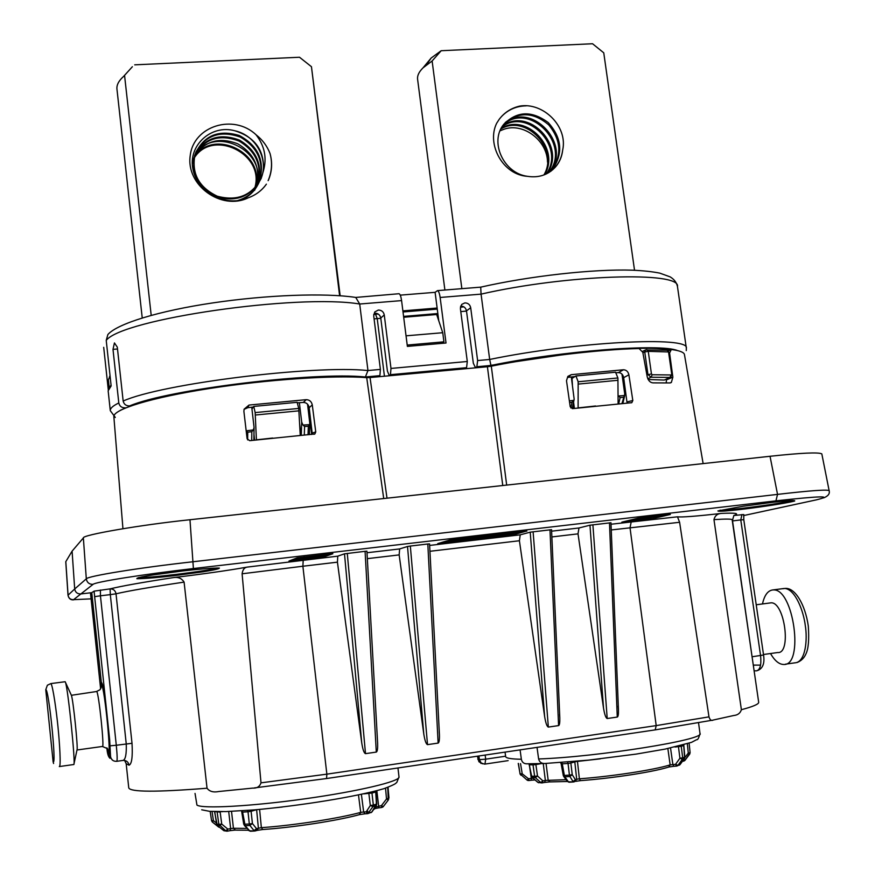 <?xml version="1.0" encoding="UTF-8"?>
<svg xmlns="http://www.w3.org/2000/svg" width="875" height="875" viewBox="0 0 875 875"><rect width="100%" height="100%" fill="white"/><g stroke="black" fill="none" stroke-linecap="round" stroke-linejoin="round"><path stroke-width="1.31" d="M108.948 754.359C109.856 753.988 110.086 749.077 109.648 739.616L105.284 698.316C103.698 688.581 102.386 683.233 101.347 682.248L100.625 688.844M106.98 747.983L108.948 755.661L112.492 760.167M105.284 698.316L94.073 591.15L91.755 592.659L101.314 682.259C104.18 682.795 112.066 758.494 108.806 754.327M73.653 599.834C70.602 600.086 68.72 598.555 68.009 595.23L74.692 588.984C75.305 592.32 77.339 593.972 80.773 593.95L91.755 592.659L90.541 593.677L100.614 688.702M297.566 402.828L303.286 402.423L306.261 399.667L249.014 405.059L247.844 407.673L253.181 407.039M249.014 405.059L244.081 409.227L243.895 411.403L247.1 438.692L249.692 440.683L314.869 433.978L315.744 431.9L312.277 404.906L309.181 407.695C308.47 404.305 306.502 402.555 303.286 402.423M315.744 431.9L312.167 433.125L309.181 407.695M616.339 372.739L618.406 372.608L623.448 369.764L571.222 374.686L567.788 377.398L574.766 376.567M623.448 369.764C626.303 369.895 628.108 371.569 628.884 374.795L632.822 400.52L631.816 402.675L572.731 408.614L570.205 406.722L566.497 380.723L567.842 376.403L571.222 374.686M628.884 374.795L623.678 377.672L626.927 401.942L632.822 400.52M666.258 382.834L666.367 379.914L672.853 377.169L671.366 382.452L669.758 382.933L653.122 382.878C650.3 382.725 648.342 380.745 647.248 376.939L642.808 352.319L639.089 348.534C599.911 349.398 538.016 356.77 491.302 366.177L506.68 485.089M672.853 377.169L669.594 353.03L669.003 353.303M666.367 379.914L666.291 379.214M668.281 350.919L671.322 349.508L669.594 353.03M502.764 485.516L487.408 366.734L370.037 377.541L387.002 498.181M383.709 498.542L366.712 377.639L370.037 377.541M122.938 528.697L113.859 416.675C112.941 409.412 151.364 397.578 209.202 388.555C266.93 379.52 333.823 375.058 366.712 377.639M306.261 399.667C309.509 399.787 311.511 401.527 312.277 404.906M703.128 463.597L684.458 354.594C684.031 352.286 679.645 350.591 671.322 349.508M487.408 366.734L491.302 366.177M247.844 407.673L244.694 409.084M623.678 377.672C622.978 374.434 621.217 372.75 618.406 372.608M68.009 595.241L65.767 561.739L72.089 551.141L83.366 537.95C81.627 535.062 140.492 524.869 189.973 519.739L770.033 456.28C801.511 452.889 818.77 452.102 821.822 453.895L829.183 490.886M457.953 541.002L455.492 541.439L457.953 541.002M795.145 662.823C805.689 661.959 807.625 639.373 805.273 625.417C803.666 611.734 795.616 589.652 784.952 588.448L782.808 588.733M762.475 603.958C764.378 595.372 767.725 590.723 772.516 589.98L784.142 588.481M640.423 518.514C639.275 518.459 655.342 515.955 658.35 516.206L635.709 520.198L645.827 519.192L629.202 521.139L653.778 516.808L640.423 518.514L640.238 517.792M306.141 558.655L311.227 556.719L304.445 557.375L316.936 555.636L310.056 558.173L315.777 557.703L298.659 559.705L306.141 558.655L305.889 557.452L306.72 557.167M478.592 538.727L473.145 539.416L478.592 538.727M488.381 537.589L482.945 538.289L488.381 537.589M504.459 534.166L488.283 536.233L504.503 533.892M493.248 535.172L507.402 533.63L505.028 534.362L477.827 538.114L485.253 536.867L475.366 537.556L477.258 537.862L466.298 539.711L498.673 535.544L513.811 532.962L498.192 534.406L455.514 540.586L465.533 539.777L459.364 540.247L462.853 539.416L493.248 535.172M450.231 541.789L444.38 542.839L455.459 541.177L449.575 541.986L450.209 540.597L447.048 540.958L447.278 542.128M459.069 540.75L452.244 541.888L462.995 540.378L459.025 540.444M475.136 538.88L461.169 540.881L475.147 538.661M510.398 534.767L501.55 536.178L510.398 534.767L510.42 533.728M500.095 535.97L492.789 537.152L504.908 535.413L495.906 536.725L500.095 535.97L500.106 535.336M773.369 589.947C793.712 588.241 804.42 666.466 783.486 664.464L783.355 664.464C778.881 664.212 774.594 660.57 770.492 653.527M629.573 520.264L629.737 521.008M634.309 519.105L640.336 518.164M629.005 520.395L629.202 521.139M298.659 559.705L298.386 558.491L298.944 559.595M314.464 556.544L316.05 556.358L316.072 557.594M304.325 556.773L304.445 557.375M303.997 556.817L304.15 557.495M298.714 558.381L305.889 557.452M487.867 535.839L487.998 536.791M485.231 536.189L485.253 536.867M466.397 538.847L466.55 539.667M466.036 538.902L466.298 539.711M513.789 532.383L513.811 532.962M471.844 537.261L471.931 537.841M469.273 537.556L469.372 538.202M467.239 537.797L467.348 538.508M465.708 537.972L465.839 538.727M464.111 538.158L464.253 538.967M462.208 538.388L462.372 539.273M460.841 538.541L461.005 539.481M459.43 538.705L459.616 539.722M458.336 538.836L458.544 539.908M458.27 538.836L456.958 539.077L457.177 540.159M456.958 539.077L456.028 539.263L456.258 540.356M456.028 539.263L455.755 540.488M455.525 539.383L455.459 541.177M465.544 538.978L465.533 539.777M465.347 539.011L465.391 539.788M463.444 539.317L463.488 539.973M447.048 540.958L446.064 541.297L446.316 542.489M446.064 541.297L444.631 541.548M444.062 541.712L444.38 542.839M455.383 539.995L452.342 540.345L452.506 541.527M452.342 540.345L450.209 540.673M455.623 540.641L455.733 541.231M507.522 534.22L507.653 535.095M497.438 535.719L497.525 536.266M504.93 534.614L504.908 535.413M502.206 535.03L502.316 535.719M763.481 654.511L777.689 652.531C791.667 654.084 784.634 601.77 771.039 602.831L769.65 603.017M658.339 516.152L663.534 514.97M292.906 559.508L298.473 558.862M316.061 556.806L323.761 555.68L329.12 553.897M521.391 531.497L510.42 534.034M444.095 541.822L443.45 541.898M94.073 591.15L110.097 588.875C121.286 586.108 142.341 582.356 173.272 577.62C178.117 576.822 181.727 578.32 184.1 582.116L207.036 788.222C209.475 791.503 213.402 792.597 218.805 791.514L252.667 788.112C256.955 788.386 259.733 786.636 261.002 782.841L242.102 573.792C242.703 569.723 244.377 567.503 247.133 567.109L337.761 556.161L337.433 562.166L361.736 742.886L344.498 553.82L337.761 556.161M116.845 761.294L122.948 760.43C125.497 759.73 126.602 754.206 126.241 743.881L110.316 594.628L100.439 595.798L116.287 745.259L132.016 743.302C132.77 756.886 131.764 764.181 129.019 765.188C128.406 762.038 126.503 760.43 123.331 760.386M754.119 670.808L756.558 670.83C760.156 669.878 761.502 664.792 760.572 655.583L740.775 519.936L732.539 520.92L753.058 663.567M611.023 524.234L677.48 516.808L679.613 522.288L708.98 716.866C710.019 720.07 711.441 721.12 713.256 720.027L733.72 715.509C737.702 715.159 740.261 713.234 741.388 709.712L713.967 519.619C714.897 515.747 717.391 513.669 721.438 513.406C735.831 512.739 739.966 513.439 733.852 515.484L743.772 514.555L743.783 519.673L740.775 519.936L741.945 514.533M625.177 521.336L625.253 522.003L621.862 522.145L637.875 518.23L670.283 514.27M625.253 522.003L646.198 519.127M653.384 517.322L653.636 518.438L646.242 519.553M653.636 518.438L670.327 514.456M293.847 559.398L293.978 560.678L288.98 561.039L297.062 557.9L332.828 553.634M293.978 560.678L317.067 557.988L316.936 556.708M323.761 555.68L324.012 556.905L317.067 557.988M324.012 556.905L332.85 553.733M526.892 531.125L456.641 539.033L449.302 540.159L437.73 543.627L506.548 535.795L513.767 534.691L526.859 530.972M376.294 752.084L365.083 551.316L366.92 551.184L377.617 742.995C377.825 748.584 377.377 751.614 376.294 752.084L365.498 753.648C364.033 753.134 362.786 749.547 361.736 742.886M365.083 551.316L344.498 553.82M254.439 787.905L326.55 778.531L326.856 774.156L302.881 566.234L242.102 573.792M173.272 577.62C203.536 573.978 228.156 570.478 247.133 567.109M677.48 516.808C681.8 517.377 696.456 516.239 721.438 513.406M679.613 522.288L611.253 529.944M618.155 706.038L618.45 709.745C618.559 714.361 618.166 716.8 617.269 717.062L607.206 718.528C605.828 718.025 604.603 714.558 603.52 708.138L589.969 525.197L578.977 527.975L578.014 533.859L603.52 708.138M610.816 522.769L589.969 525.197M559.53 714.459L559.803 717.861C559.934 722.706 559.53 725.288 558.589 725.594L548.341 727.081C546.952 726.578 545.716 723.078 544.644 716.603L530.217 532.164L520.22 534.844L519.411 540.75L544.644 716.603M551.425 529.692L530.217 532.164M439.195 731.752L439.414 734.475C439.589 739.823 439.162 742.689 438.123 743.094L427.514 744.636C426.081 744.122 424.834 740.567 423.784 733.972L407.509 546.481L410.331 546.044L427.514 744.636M438.123 743.094L427.809 543.998L429.483 543.911M427.809 543.998L410.331 546.044M407.509 546.481L399.645 548.931L399.153 554.903L423.784 733.972M138.852 577.445C143.686 578.78 210.098 570.784 216.617 568.105M741.388 709.712C753.189 706.573 758.953 704.08 758.68 702.242L732.156 519.783C731.959 518.919 725.889 518.864 713.967 519.619M184.1 582.116C150.598 587.092 127.914 590.997 116.025 593.808L132.016 743.302M743.641 515.561L815.981 499.942C834.159 495.611 820.816 495.906 775.939 500.85L193.397 568.542C143.205 574.328 94.861 582.028 93.067 584.358L73.588 599.659L91.142 598.861L100.614 688.756M91.142 598.916L90.541 593.677M775.939 500.85L777.536 494.386C810.545 490.558 827.772 489.333 829.216 490.7M93.067 584.358C89.228 584.402 86.975 582.564 86.308 578.823C87.62 576.133 138.239 567.82 193.375 561.717L777.536 494.386L770.033 456.28M83.366 537.95L86.308 578.823L74.692 588.984L72.089 551.141M720.081 510.169C723.45 511.142 775.436 504.448 789.217 501.266L792.225 500.478M760.594 665.12L753.561 665.098L753.539 666.827M45.763 689.741L53.123 761.808C56.711 766.095 48.694 687.805 45.763 689.741L47.381 685.212L50.936 683.561L47.381 685.212M53.123 761.808L53.583 763.514M73.642 764.564L73.839 764.542C75.742 764.072 68.009 688.33 65.45 682.336L65.177 681.723L50.936 683.572C52.97 686.153 56.438 711.441 57.969 726.731C59.577 742.394 61.163 767.036 59.303 766.587M107.57 748.661L102.353 746.473C104.77 750.006 98.766 692.016 96.666 691.502L71.389 695.297C73.194 699.573 78.302 749.394 76.989 750.006L73.992 763.842M400.258 295.137L435.105 292.327L437.128 308.033L402.872 310.877M398.792 293.738L399.077 293.716C400.148 294.186 400.98 296.483 401.581 300.606L407.378 346.402L446.02 343L440.136 297.467L481.064 294.131L480.714 287.153C529.167 276.084 593.163 268.887 632.45 270.178C643.289 270.67 652.389 271.655 659.761 273.12L670.184 276.894C674.166 279.311 676.594 282.516 677.458 286.497C680.783 271.064 566.552 274.52 481.064 294.131L489.672 359.461C575.761 341.633 690.156 335.847 686.339 348.173L677.458 286.497M131.338 405.748L129.631 405.902C126.12 405.978 123.966 404.359 123.156 401.045C161.295 383.786 313.316 364.853 367.959 370.541L380.395 369.403L373.702 315.82L374.73 311.981L378.317 310.045C381.566 310.1 383.545 311.73 384.267 314.934L390.983 368.441L467.294 361.495L460.392 308.602L461.694 304.423L464.866 302.903C468.027 302.958 469.973 304.577 470.695 307.738L477.619 360.555L489.672 359.461L490.93 365.455L476.875 366.745L475.442 367.62L561.597 354.911M143.872 401.887C167.978 394.909 200.561 388.806 241.62 383.589L241.161 384.103M305.572 378.131L306.02 377.716C327.731 376.534 345.57 376.37 359.548 377.212M362.206 377.344L378.733 376.512L379.903 375.648L365.389 376.983L367.959 370.541L359.702 304.019C297.5 293.617 122.041 319.091 106.225 340.386L111.147 385.93L108.15 390.797L110.294 410.67C110.053 408.406 112.886 405.836 118.803 402.959L112.995 349.366L114.439 342.923L117.305 347.167L123.156 401.045M126.066 407.717L120.367 410.298M384.267 314.934L380.767 318.041L387.417 371.087L389.266 375.55L465.172 368.572L466.572 367.686L390.458 374.686L389.266 375.55M380.767 318.041C380.045 314.869 378.088 313.25 374.872 313.195M437.128 308.033L438.78 320.819M460.698 306.075L460.677 306.075C463.837 306.141 465.762 307.738 466.484 310.877L473.331 363.245L475.442 367.62M435.105 292.327L437.5 290.62C438.659 291.08 439.534 293.366 440.136 297.467M670.447 349.913C660.537 348.13 644.219 347.812 621.502 348.95L620.747 349.322M108.259 389.616L103.698 347.331M380.395 369.403L379.903 375.648M390.458 374.686L390.983 368.441M467.294 361.495L466.572 367.686M476.875 366.745L477.619 360.555M118.803 402.959C119.558 406.23 121.658 407.837 125.092 407.805M128.669 406.711L129.347 405.923M106.225 340.386L107.888 334.523C117.272 323.673 158.955 310.887 212.756 302.914C266.645 294.93 324.734 292.709 355.742 297.434L359.702 304.019L401.581 300.606M621.961 403.506L624.761 394.111L621.961 374.084M569.373 400.903L573.77 400.367L574.175 399.263L571.32 376.972M301.273 435.302L301.7 422.155L303.023 425.075L309.531 424.616L309.794 423.369L307.541 404.173M251.694 440.442L251.836 431.681L247.745 432.184L246.247 430.806L253.345 429.942L254.067 427.427L251.748 407.203M301.7 422.155L299.37 402.697M399.077 293.716L355.742 297.434M247.745 432.184L247.636 439.895M308.033 434.755L308.328 426.234L304.577 426.508L304.303 435.05M570.85 407.98L572.031 402.281L569.614 402.577M623.372 397.327L620.113 397.556L618.712 403.769M303.023 425.075L304.577 426.508M309.531 424.616L308.328 426.234M253.345 429.942L251.836 431.681M573.77 400.367L572.031 402.281M620.113 397.556L618.669 395.959L624.673 395.544M527.319 763.798L543.9 763.514M537.031 747.381L538.617 758.964C539.47 762.191 541.647 763.7 545.147 763.481L588.481 760.134L636.092 754.108L665.197 749.087L691.513 742.361L696.675 739.648C697.714 740.119 698.819 738.062 700 733.469C706.048 739.572 597.417 756.984 538.617 758.964M544.108 763.525L527.089 763.831C523.906 763.853 522.003 762.322 521.358 759.259L520.089 749.886M272.672 438.036L256.419 439.83L255.15 412.584L253.772 406.416L251.956 408.997M578.156 381.763L575.947 375.955L615.541 372.214L617.914 377.967L578.156 381.763L578.112 407.958M575.947 375.955L572.031 378.405L572.414 384.945M573.584 402.128L574.372 408.417M618.111 403.823L617.914 377.967M403.692 317.264L436.669 314.508L442.75 332.719L406.044 335.825M441.766 343.372L443.92 341.83L407.214 345.067L406.066 335.891M443.92 341.83L442.75 332.719M648.156 379.487L664.289 380.056L669.845 377.42L651 377.223L647.806 378.777M666.684 350.252L645.564 349.967L646.855 349.639L648.255 351.356L651.448 373.931L652.214 374.741L651 377.223L647.938 374.5L644.744 351.936L642.895 352.8M671.727 374.227L670.906 377.016L669.845 377.42L671.727 374.227L668.544 351.958L648.255 351.356L644.744 351.936L645.564 349.967L642.086 351.586M664.289 380.056L670.195 377.355M578.112 407.903L595.558 405.989M253.772 406.416L297.139 402.314L298.736 408.428L300.256 435.378M253.969 434.427L254.57 440.092M298.736 408.428L255.15 412.584M282.395 807.013L261.461 809.244M311.642 434.481L308.47 405.475M667.855 748.552L670.152 764.881C654.041 769.923 612.588 776.322 579.381 778.816L577.467 761.403L600.425 758.833M110.075 375.998L108.38 379.805L109.244 387.789M111.059 385.087L109.484 387.494M571.08 761.764L570.861 763L568.05 763.438L569.417 775.108L564.375 775.458L564.867 776.825L563.598 776.278L567.131 781.277L568.4 781.823L564.867 776.825L569.877 776.486L573.037 781.517L575.4 779.712L572.239 774.681L570.861 763L577.434 761.206M678.398 746.211L679.919 758.22L682.686 757.805L681.264 746.331L675.008 747.009M681.33 745.478L681.264 746.331L683.736 745.511L684.622 758.264M683.769 744.833L684.83 756.941M683.725 745.347L683.9 744.789M537.6 782.031L532.383 777.536L535.325 777.645L540.761 782.513L542.938 780.883L537.502 776.016L535.883 764.575L533.017 764.87L534.625 776.3L531.672 776.191L529.003 763.853M532.602 763.842L533.017 764.87L529.627 764.772L529.266 763.853M541.056 763.634L535.883 764.575L535.872 763.788M561.159 763.788L563.259 775.425L564.375 775.458L562.275 763.842L561.17 763.788L560.525 762.573M567.591 762.048L568.05 763.438L562.275 763.842L561.794 762.486M684.6 758.417L684.983 756.984L682.686 757.805L682.314 759.281L684.458 758.538L679.919 764.673L676.616 766.106L675.533 764.334L677.928 765.384L682.314 759.281L679.919 758.22L675.533 764.334L670.152 764.881L668.708 767.069C652.936 772.023 612.697 778.247 580.398 780.653L579.381 778.816L576.691 779.286L574.766 761.447M367.577 813.662L366.177 811.847L370.311 805.525L368.769 792.717M363.836 793.844L371.973 793.045L372.116 791.908M372.094 811.519L376.447 804.158L375.67 791.011M367.752 813.641L372.98 806.608L373.33 805.066L376.764 804.016L376.392 805.459L372.98 806.608L370.311 805.525L373.33 805.066L371.973 793.045L375.55 792.039L375.977 790.934M214.758 811.967L216.639 823.988M214.648 811.606L220.161 812.087L221.725 824.075L218.859 824.359L217.077 811.661M220.128 811.683L222.6 811.661M241.216 810.873L242.605 812.109L245.164 825.716L243.742 824.261L249.32 824.02L248.019 811.77L251.114 811.3L252.416 823.539L249.32 824.02L249.867 825.442L245.164 825.716L249.67 830.823L244.333 825.453M242.113 810.808L242.605 812.109L248.019 811.77L247.537 810.425M251.256 810.141L251.114 811.3L256.637 809.681M259.613 809.419L261.352 827.652C293.07 825.497 338.57 818.475 360.708 812.394L358.488 794.981M580.398 780.653L580.431 780.642C612.675 778.236 652.903 772.013 668.566 767.091M687.334 743.794L688.286 753.069L690.102 752.664L689.117 743.214L690.102 752.664L684.895 760.43L689.675 754.13M518.383 763.438L520.089 773.883L518.252 763.416M520.548 763.602L522.222 773.817L520.089 773.883L527.144 780.128L528.489 778.739L522.222 773.817L520.877 775.217M531.377 776.147L532.383 777.536L531.377 776.147L529.342 764.695M537.502 776.016L534.625 776.3L535.325 777.645L537.502 776.016M567.295 781.484L549.992 781.9L548.155 780.117L546.055 763.438M572.239 774.681L569.417 775.108L569.877 776.486L572.239 774.681M373.548 809.605L374.916 808.686L376.195 805.744M381.795 807.483L378.853 807.855L381.795 807.483L381.445 805.602L386.509 798.995L388.97 797.902L388.041 787.281L388.686 799.225M387.734 787.391L388.292 800.056L383.239 806.652L381.445 805.602L375.2 807.198M211.564 820.63L210.164 811.388L211.564 820.63M212.045 811.508L213.412 820.619L211.553 820.673L212.33 822.041L220.03 827.641M231.525 811.398L233.439 828.275L230.628 828.592L230.059 830.659L227.412 831.141L230.059 830.659M257.633 809.594L256.637 809.812L258.387 828.155L256.944 830.441L255.5 830.856M366.177 811.891L367.795 811.245M254.658 830.998L249.67 830.823L255.117 830.966L256.561 828.68L254.023 830.583L249.867 825.442L252.416 823.539L256.561 828.68L261.352 827.652L262.773 829.511C293.573 827.444 337.717 820.619 359.242 814.669L360.708 812.394L363.65 811.989L366.177 811.847L368.834 812.919L371.722 812.055L368.145 813.52M574.416 781.747L576.691 779.286L575.4 779.712L573.913 781.911L568.4 781.823L573.584 781.955M670.534 747.994L672.864 764.509L673.947 766.292L676.462 766.117L673.947 766.292M677.337 765.898L680.094 764.444M683.55 759.839L683.528 761.228L684.906 760.441L683.528 761.228M684.972 757.433L688.286 753.069L689.697 754.13L690.102 752.664M683.747 759.577L684.906 760.441M528.686 780.566L531.486 780.216L527.538 780.38L528.675 780.566L528.489 778.739L531.311 778.389L531.486 780.216L534.789 779.953M533.061 778.258L531.311 778.389L529.309 764.52M535.161 780.062L533.52 778.652M566.016 779.68L545.355 780.434L542.938 780.883L542.117 782.906L538.016 782.392L541.548 782.906M542.325 782.852L544.534 782.447L545.355 780.434L543.244 763.558M549.992 781.9L567.306 781.495M563.259 775.425L563.598 776.278L563.434 775.491M367.325 813.662L365.061 813.816L363.65 811.989L361.397 794.369M378.853 807.855L376.841 790.705M385.536 788.156L386.509 798.995L388.292 800.056M216.344 822.959L213.412 820.619L212.341 822.041L218.816 827.17M219.056 826.842L220.052 827.652M228.703 811.508L230.628 828.592L227.839 829.106L225.728 830.78L227.041 831.195L227.839 829.106L221.725 824.075L219.614 825.759L217.241 825.322M226.384 831.13L223.694 830.539L225.728 830.78L218.859 824.359L216.661 824.108L217.427 825.508L223.508 830.386M246.925 828.395L233.439 828.275L235.473 830.123L248.555 830.244M573.552 781.944L569.155 782.239M652.214 374.741L671.333 374.97M667.133 350.295L668.817 352.045L667.133 350.295M527.68 176.356C538.792 178.008 548.013 174.934 555.341 167.147C559.541 162.334 561.991 156.647 562.68 150.073C568.006 126.252 543.003 101.938 519.553 106.138C511.164 108.106 504.394 112.503 499.22 119.295L496.683 123.233C486.259 144.233 502.906 175.077 527.68 176.356C503.42 173.381 489.42 141.859 503.562 124.556C516.72 110.994 531.617 110.327 548.242 122.577C562.122 138.097 563.402 153.923 552.059 170.034L551.163 171.008M503.934 124.086C529.998 99.389 573.913 144.867 549.073 172.43M502.436 126.186C528.084 105.941 567.405 146.519 546.864 173.677M501.145 128.428C526.061 112.295 561.072 148.323 544.512 174.737M500.041 130.823L502.359 129.894C521.894 121.341 547.334 139.792 547.52 162.17M501.648 116.375C508.353 109.528 516.556 106.017 526.28 105.842M562.68 150.073C561.805 156.877 559.234 162.673 554.969 167.486L552.661 169.783M505.17 122.62C519.302 111.442 533.837 112.219 548.789 124.95C561.28 140.394 562.056 155.706 551.108 170.877L550.648 171.38M503.541 124.6C529.528 101.052 572.272 145.261 548.527 172.758M502.097 126.733C527.592 107.548 565.808 146.956 546.284 173.961M500.85 129.008C525.547 113.848 559.519 148.794 543.911 174.967M634.528 270.255L603.761 52.828L592.55 43.75L441.186 50.717L432.119 60.977L423.03 67.845C418.95 71.892 417.145 75.688 417.594 79.242L444.894 290.03M461.858 288.663L432.119 60.977M426.53 64.816L431.123 58.067L441.186 50.717M256.058 134.783C233.669 113.498 193.539 125.869 190.214 155.608C185.708 185.183 221.309 210.952 248.216 197.827C226.395 207.594 197.302 192.85 192.959 169.17C187.873 145.611 211.061 124.119 234.894 130.791C255.205 137.233 264.709 150.642 263.386 171.019C267.072 157.938 264.633 145.863 256.058 134.783C262.467 139.792 267.116 146.016 270.014 153.442C272.573 162.717 272.016 171.675 268.352 180.294L268.133 180.666C271.895 171.752 272.519 162.673 270.014 153.442M254.723 188.158C265.497 153.891 212.362 128.286 194.152 158.102M254.592 190.367L255.008 189.459M256.036 186.714C269.653 150.784 211.991 123.145 194.556 156.177M256.484 187.009L256.878 186.112M257.261 185.194C262.511 166.283 256.462 151.572 239.105 141.072C220.041 133.919 205.362 138.327 195.081 154.284M193.178 159.031L192.303 162.695M240.92 200.113C248.795 196.777 254.548 191.417 258.18 184.045M258.387 183.608L258.781 182.711C264.72 163.133 258.584 147.93 240.395 137.123C220.391 130.08 205.505 135.177 195.727 152.425M194.644 155.411C190.98 174.267 198.395 188.147 216.869 197.05C236.677 202.322 251.289 196.405 260.717 179.266C269.478 160.18 256.025 135.253 234.894 130.791M266.383 184.166C261.811 190.553 255.752 195.103 248.216 197.827M255.062 187.808C266.525 153.114 212.275 127.017 194.239 157.609M256.353 186.342C260.706 168 254.527 153.836 237.814 143.839C219.548 136.85 205.166 140.798 194.677 155.706M256.747 186.605L257.359 185.27M257.545 184.811C263.113 165.703 257.108 150.817 239.531 140.142C220.205 132.934 205.439 137.495 195.234 153.814M193.539 158.134L192.347 164.183M236.928 200.747C246.772 197.991 253.936 192.292 258.442 183.641M258.661 183.192L259.262 181.858C265.278 161.459 258.617 146.005 239.291 135.494C218.225 129.292 203.459 135.625 195.016 154.492C191.352 173.381 198.767 187.283 217.284 196.208C237.125 201.491 251.759 195.562 261.198 178.402L263.386 171.019M128.505 70.995L123.594 76.409C118.727 80.773 116.517 85.006 116.955 89.108L142.231 317.931M339.609 295.706L311.456 66.708L299.512 57.247L134.706 64.838M151.2 315.339L124.578 75.578M340.156 295.75L311.456 66.708M109.922 758.231C108.248 756.733 107.242 753.288 106.892 747.895L108.041 754.731L110.545 756.525L109.648 739.616M261.002 782.841L326.856 774.156L656.195 725.605L708.98 716.866M110.305 745.806L116.287 745.259C117.272 755.377 117.414 760.725 116.703 761.316C113.291 761.458 111.234 759.861 110.545 756.525M752.073 656.764L763.558 655.003L743.783 519.673M655.2 729.881L326.659 778.52L655.2 729.881L656.195 725.605L630.022 527.734L631.214 521.872M712.217 720.223L655.452 729.848L712.294 720.212M129.019 765.188L126.175 763.7L128.756 787.861C130.156 792.138 156.253 792.258 207.036 788.222M442.017 542.325L442.127 543.309M513.505 533.509L513.767 534.691M347.277 553.394L365.498 753.648M617.269 717.062L609.481 522.823M592.889 524.759L607.206 718.528M558.589 725.594L549.981 529.758M533.105 531.727L548.341 727.081M337.433 562.166L302.881 566.234L303.198 560.197M578.014 533.859L551.862 536.933M519.411 540.75L429.942 551.283M399.153 554.903L367.347 558.644M182.558 570.981C195.278 569.494 212.855 567.831 219.395 568.061C219.384 568.794 213.992 570.041 203.23 571.791L173.895 575.706C161.766 577.128 144.528 578.802 136.927 578.725C136.117 578.08 141.127 576.866 151.977 575.072L182.558 570.981M772.702 502.305C783.453 501.047 795.769 499.964 794.686 501.003C786.22 503.42 752.719 508.134 740.512 509.48C730.188 510.694 717.839 511.82 717.916 510.913L743.334 506.209L772.702 502.305M367.008 552.738L399.645 548.931M429.636 545.431L520.22 534.844M551.611 531.18L578.977 527.975M815.981 499.942L816.856 499.745M193.397 568.542L189.973 519.739M65.811 561.586L68.064 595.153C68.6 598.205 70.448 599.714 73.588 599.659M732.331 520.942L733.852 515.484M110.097 588.875L110.316 594.628L116.025 593.808C115.347 590.505 113.367 588.864 110.097 588.875M100.395 590.023L100.439 595.798L94.544 596.663M758.155 670.283L756.558 670.83M108.041 754.731L109.966 758.297M107.505 748.617C112.602 769.606 104.617 684.939 101.522 685.245L100.986 688.067M101.073 687.805L99.87 689.828L96.458 691.523M252.077 407.17L252.219 408.373M365.389 376.983C314.038 371.591 168.066 389.452 129.631 405.902M677.458 350.569C660.395 343.284 561.739 350.809 490.93 365.455M470.695 307.738L466.484 310.877M117.502 348.983L112.995 349.366M572.939 405.267L573.388 408.537M299.611 423.631L301.011 435.323M521.358 759.259C511.153 759.073 505.914 758.188 505.652 756.602L505.05 752.117M646.888 374.948L651.448 373.931M466.506 311.062L460.786 311.609M380.8 318.314L377.223 318.609L375.539 314.256M384.431 376.206L377.223 318.609L374.084 318.861M437.839 313.534L403.583 316.4M578.211 384.092L617.991 380.286M298.911 410.845L255.292 415.023M195.037 793.428L196.941 805.066C202.059 809.003 251.278 806.345 304.795 798.831C358.345 791.372 400.28 781.342 399.011 776.956L396.812 782.425C395.445 783.005 398.169 783.344 383.95 788.67C356.18 796.83 300.027 805.777 254.669 809.856L225.958 811.584L209.606 811.333L201.688 809.791M580.256 780.664L575.695 781.32M669.102 766.959L673.827 766.303L669.167 766.927M549.598 781.889L544.742 782.403M211.575 820.706L212.352 822.019M375.342 808.467L378.831 807.844L375.288 808.5M359.745 814.548L364.809 813.816M257.37 830.32L262.489 829.533M235.025 830.102L230.169 830.638L234.938 830.091M382.627 807.188L383.239 806.652M466.528 368.659L466.419 367.795M668.686 352.166L671.858 374.412M485.155 755.059L485.691 759.172L505.597 756.219M477.619 756.175L478.034 759.391L479.402 759.653L478.931 755.978M482.694 763.853L478.942 761.753L477.455 756.197M484.958 764.083L485.691 759.172L479.402 759.653L481.119 762.934L484.487 764.127M671.366 382.452L670.283 382.911M784.973 588.448C794.861 587.212 805.219 604.362 808.303 626.084C809.222 639.461 808.456 648.692 805.995 653.778C804.212 657.956 801.248 660.866 797.103 662.506M785.455 664.169L795.003 662.823M658.35 516.206L658.317 515.583M326.55 778.531L254.308 787.927M771.039 602.831L756.219 604.778M366.92 551.184L377.617 742.995M610.958 522.714L618.45 709.745M551.545 529.648L559.803 717.861M429.559 543.878L439.414 734.475M823.616 497.908C828.111 496.136 829.959 493.752 829.15 490.755M126.175 763.7L124.655 760.452M763.558 655.003C764.739 662.758 763.252 668.97 756.634 670.819L754.108 670.797M73.631 764.542L59.62 766.522M71.389 695.297L65.45 682.336M76.989 749.995L102.353 746.473M313.873 434.317L314.858 433.978M631.269 402.806L631.816 402.675M480.714 287.142L437.5 290.62M110.294 410.67L115.303 417.452M686.263 350.591L686.339 348.173M309.378 434.645L309.783 423.577M253.881 440.169L254.067 427.427M572.25 408.625L574.12 399.514M622.858 403.43L624.706 395.434M700 733.469L698.545 722.816M463.892 306.863L460.403 307.191M378.208 314.038L373.713 314.398M437.27 309.127L403.014 311.97M399.011 776.956L397.961 767.966M110.031 375.648L109.506 376.655M217.295 825.431L214.528 811.606M376.764 804.016L375.856 791.864M241.762 812.022L243.742 824.261M262.719 829.533C293.573 827.455 337.75 820.619 359.352 814.669M580.289 780.664L575.619 781.364M684.556 758.472L680.061 764.564M520.231 774.353L519.914 773.467M537.709 782.261L532.142 777.459M542.281 782.873L544.534 782.447M367.38 813.673L365.061 813.816M372.028 811.814L376.337 805.536M217.339 825.475L223.552 830.462M257.294 830.353L262.533 829.544M364.864 813.827L359.68 814.581M549.675 781.9L544.698 782.425M534.844 779.975L531.497 780.216M679.383 765.166L680.017 764.619M537.775 782.316L538.792 782.786M567.131 781.277L569.002 782.25M371.044 812.645L371.973 811.902M223.606 830.506L224.273 830.856M248.828 830.561L250.414 831.25M250.655 831.239L254.723 831.009M477.848 759.303L481.053 763.492M508.156 760.627L485.166 764.061M551.108 170.877L552.059 170.034M431.123 58.067L423.03 67.845M259.262 181.858L258.781 182.711M261.198 178.402L260.717 179.266M132.366 66.741L123.594 76.409"/></g></svg>
